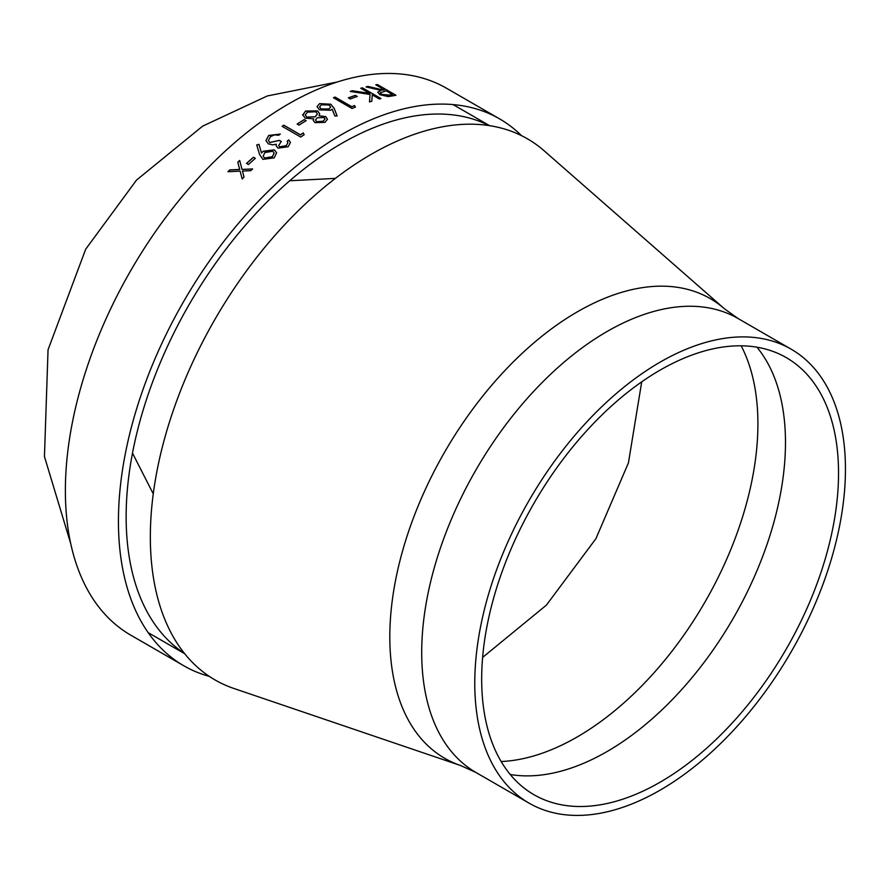 <?xml version="1.0" encoding="UTF-8"?>
<svg xmlns="http://www.w3.org/2000/svg" width="889" height="889" viewBox="0 0 889 889"><rect width="100%" height="100%" fill="white"/><g stroke="black" fill="none" stroke-linecap="round" stroke-linejoin="round"><path stroke-width="1.33" d="M209.271 676.362A315.762 182.301 -60 0 1 183.834 665.794L130.772 635.157A315.762 182.301 -60 0 1 130.772 270.545A315.762 182.301 -60 0 1 446.522 88.244L499.596 118.882A315.762 182.301 -60 0 1 521.465 135.617M183.834 665.794A315.762 182.301 -60 0 1 183.834 301.182A315.762 182.301 -60 0 1 499.596 118.882M253.443 157.22A315.762 182.301 -60 0 0 246.553 163.409L248.464 164.509A315.762 182.301 -60 0 1 255.343 158.32L253.443 157.22L255.287 158.375M256.732 144.896L258.966 144.362L261.466 152.908L263.233 151.23L274.301 149.841L276.623 152.752L274.201 157.864L262.9 159.342L259.521 154.397L256.732 144.896M287.203 141.151A315.762 182.301 -60 0 1 288.858 139.94L290.392 142.607L288.147 146.763L277.968 148.107L276.157 145.807L276.29 144.229L272.723 144.874L268.334 143.829L265.933 140.618L268.667 135.45L280.279 134.061A315.762 182.301 -60 0 0 278.624 135.272L274.612 134.85L270.545 136.573L268.367 140.529L269.812 142.44L279.379 140.373L281.28 141.473L278.646 145.529L279.624 146.829L286.225 145.674L287.869 142.762L287.203 141.151M303.316 132.883A315.762 182.301 -60 0 0 300.471 134.806L283.802 125.182A315.762 182.301 -60 0 0 282.135 126.316L300.715 137.039A315.762 182.301 -60 0 1 304.127 134.717L303.316 132.994L304.138 134.817M304.249 119.57A315.762 182.301 -60 0 0 297.115 124.038L299.015 125.138A315.762 182.301 -60 0 1 306.149 120.671L304.249 119.57L306.06 120.726M302.693 115.059L305.583 111.036L317.595 110.892L319.696 113.803L319.029 115.814L325.674 116.615L327.452 119.248L324.996 122.371L314.906 122.638L313.25 120.337L313.661 118.848L305.138 118.115L302.671 114.614M337.098 115.892L334.809 115.97L332.197 109.203L330.464 110.236L319.462 109.858L317.062 106.636L319.562 103.635L330.819 104.213L334.153 108.302L337.098 115.892M354.6 105.558A315.762 182.301 -60 0 0 351.766 106.702L335.097 97.079A315.762 182.301 -60 0 0 333.453 97.768L352.022 108.491A315.762 182.301 -60 0 1 355.422 107.091L354.578 105.669L355.411 107.202M355.367 95.367A315.762 182.301 -60 0 0 348.344 97.868L350.255 98.968A315.762 182.301 -60 0 1 357.267 96.468L355.367 95.367L357.122 96.512M362.368 87.822A315.762 182.301 -60 0 0 360.756 88.255L369.724 93.423L352.388 90.734A315.762 182.301 -60 0 0 350.222 91.434L370.035 94.434L369.491 101.935A315.762 182.301 -60 0 1 371.813 101.19L372.258 94.89L379.336 98.979A315.762 182.301 -60 0 1 380.948 98.546L362.368 87.822L380.781 98.59M377.381 84.533A315.762 182.301 -60 0 0 375.803 84.811L384.37 89.767A315.762 182.301 -60 0 0 383.092 90L368.013 86.433A315.762 182.301 -60 0 0 366.035 86.9L381.137 90.389L377.736 92.156L379.87 94.69L388.171 96.59L392.427 95.901A315.762 182.301 -60 0 1 395.949 95.256L377.381 84.533L395.761 95.29M242.008 169.332L239.686 160.465A315.762 182.301 -60 0 0 237.785 162.231L239.674 169.432L229.795 169.888A315.762 182.301 -60 0 0 227.928 171.733L240.119 171.133L242.175 178.9A315.762 182.301 -60 0 1 244.042 177.067L242.453 171.032L250.676 170.71A315.762 182.301 -60 0 1 252.576 168.932L242.03 169.421L252.598 169.021M460.769 765.585L233.84 688.453A312.417 180.378 -60 0 1 215.038 319.195A312.417 180.378 -60 0 1 544.224 150.852L724.479 308.816L738.092 318.54A262.099 151.319 -60 0 0 475.993 469.859A262.099 151.319 -60 0 0 475.993 772.508L460.769 765.585A265.444 153.252 -60 0 1 444.789 451.845A265.444 153.252 -60 0 1 724.479 308.816M660.105 790.165A262.099 151.319 -60 0 1 529.066 803.145A262.099 151.319 -60 0 1 529.055 500.496A262.099 151.319 -60 0 1 791.154 349.177A262.099 151.319 -60 0 1 831.337 559.203A262.099 151.319 -60 0 1 660.105 790.165M660.105 782.198A252.343 145.696 -60 0 1 533.945 794.699A252.343 145.696 -60 0 1 533.933 503.318A252.343 145.696 -60 0 1 786.276 357.622A252.343 145.696 -60 0 1 824.959 559.826A252.343 145.696 -60 0 1 660.105 782.198M184.423 653.382A304.871 176.022 -60 0 1 189.279 304.327A304.871 176.022 -60 0 1 489.128 125.593M242.208 178.989L240.119 171.133M228.051 171.733A315.617 182.223 -60 0 1 229.829 169.977L239.708 169.51L237.808 162.32A315.617 182.223 -60 0 1 239.708 160.565M377.725 92.212L381.137 90.389M366.29 86.944A315.617 182.223 -60 0 1 367.99 86.544L383.059 90.122A315.617 182.223 -60 0 1 384.337 89.889L384.37 89.767M375.958 84.9A315.617 182.223 -60 0 1 377.347 84.655M380.203 92.812L381.448 94.445L389.138 95.201A315.617 182.223 -60 0 1 392.438 94.556L386.282 90.867L380.214 92.756L381.47 94.323L389.16 95.079A315.762 182.301 -60 0 1 392.471 94.434M372.258 94.89L371.791 101.302M350.466 91.467A315.617 182.223 -60 0 1 352.366 90.856L369.724 93.423M360.89 88.333A315.617 182.223 -60 0 1 362.345 87.944M348.466 97.934A315.617 182.223 -60 0 1 355.344 95.479M333.564 97.834A315.617 182.223 -60 0 1 335.086 97.19L351.755 106.813A315.617 182.223 -60 0 1 354.578 105.669M317.062 106.691L319.551 103.746L330.819 104.335L334.142 108.414L337.098 116.015M319.596 106.958L321.018 109.058L328.897 109.08L330.63 107.136M329.097 104.958L321.385 104.78L319.596 106.902L321.018 108.936L328.908 108.969L330.63 107.08L329.097 104.958M302.693 115.17L305.583 111.147L317.595 111.003L319.696 113.859M319.029 115.814L325.674 116.726L327.452 119.304M313.25 120.393L313.661 118.848M305.26 114.959L306.772 117.215L315.217 116.848L317.384 114.025M315.517 120.059L316.64 121.804L323.185 121.326L324.996 119.048M323.985 117.504L317.162 117.815L315.517 120.004L316.64 121.693L323.185 121.215L324.996 118.993L323.985 117.504M315.884 111.758L307.472 112.147L305.26 114.903L306.772 117.104L315.217 116.737L317.384 113.97L315.884 111.758M297.204 124.093A315.617 182.223 -60 0 1 304.249 119.682M282.224 126.371A315.617 182.223 -60 0 1 283.802 125.282L300.471 134.906A315.617 182.223 -60 0 1 303.316 132.994M288.858 139.94L290.403 142.662M276.168 145.863L276.29 144.229M265.944 140.673L268.678 135.55L280.191 134.128M268.378 140.584L269.823 142.54L279.39 140.473L281.213 141.529M278.657 145.574L279.635 146.929L286.236 145.774L287.869 142.807M287.247 141.229A315.617 182.223 -60 0 1 288.869 140.04M258.966 144.362L261.488 152.997L263.255 151.319L274.323 149.941L276.623 152.797M256.754 144.985L258.977 144.451M263.166 156.264L264.644 158.098L272.401 156.797L274.156 153.097L272.756 151.219L264.833 152.575L263.155 156.208L264.622 158.009L272.378 156.697L274.145 152.997M246.631 163.454A315.617 182.223 -60 0 1 253.465 157.32M756.928 347.188A252.343 145.696 -60 0 1 763.751 553.58A252.343 145.696 -60 0 1 607.043 751.561A252.343 145.696 -60 0 1 510.23 774.497M741.159 345.81A255.643 147.596 -60 0 1 577.139 736.992A255.643 147.596 -60 0 1 501.152 761.529M70.742 543.69L44.45 456.546L48.05 349.755L85.688 249.198L136.506 180.1L202.692 126.105L267.333 95.956L337.298 81.988M132.494 453.112L153.264 493.851M335.397 178.378L289.736 180.756M482.627 657.404L546.413 605.109L595.908 538.69L628.423 462.902L641.725 381.837M791.154 349.177L738.092 318.54M529.066 803.145L475.993 772.508M489.572 125.66L453.057 104.58M184.69 653.726L148.185 632.646"/></g></svg>
